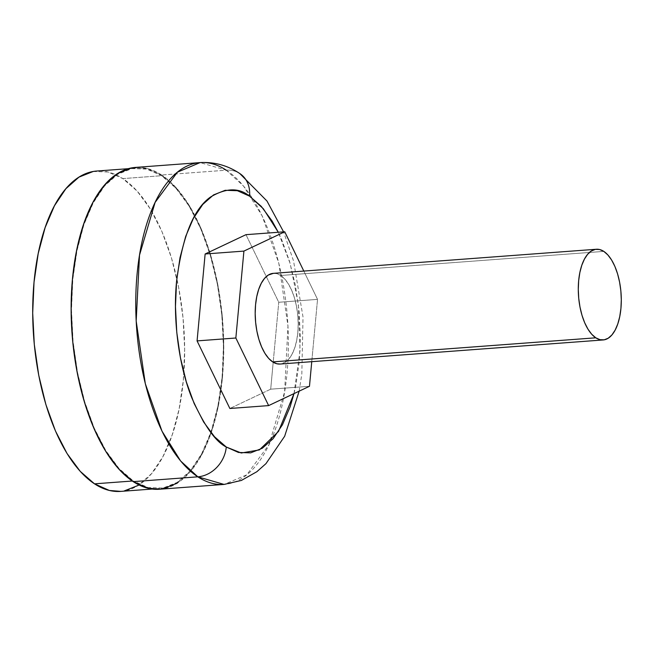 <?xml version="1.0" encoding="UTF-8"?>
<svg xmlns="http://www.w3.org/2000/svg" width="654" height="654" viewBox="0 0 654 654"><rect width="100%" height="100%" fill="white"/><g stroke="black" fill="none" stroke-linecap="round" stroke-linejoin="round"><path stroke-width="0.49" stroke-dasharray="3.27 2.45" d="M273.388 273.339L276.495 273.609L280.697 275.481L603.797 251.389L280.697 275.481A45.478 21.304 85.7 0 0 273.307 273.347M226.292 170.195A161.358 75.586 -94.3 0 1 288.389 345.614A161.358 75.586 -94.3 0 1 224.069 484.426L246.762 474.82L269.031 444.614L284.613 391.942L287.956 326.019L278.825 263.317L262.148 215.877L243.509 186.038L226.292 170.195L161.669 175.01L226.292 170.195A29.34 24.386 123.3 0 1 240.01 173.678A29.34 24.386 -56.7 0 0 226.292 170.195L200.067 162.601M120.622 491.399A160.622 75.243 85.7 0 0 184.649 353.225A160.622 75.243 85.7 0 0 122.838 178.599L161.603 175.713A160.622 75.243 -94.3 0 1 223.423 350.331A160.622 75.243 -94.3 0 1 159.396 488.513A160.622 75.243 -94.3 0 1 133.293 480.952L119.003 468.468L105.801 450.598L94.201 428.035L84.652 401.63L77.515 372.42L73.068 341.511L71.474 310.094L72.798 279.381L77 250.547L83.9 224.698L93.244 202.838L104.673 185.793L117.745 174.234L131.961 168.593L146.774 169.092L161.603 175.713L175.901 188.189L189.096 206.059L200.696 228.63L210.245 255.027L217.381 284.245L221.837 315.146L223.423 346.563L222.098 377.284L217.905 406.118L210.997 431.959L201.653 453.819L190.224 470.864L177.152 482.423L162.936 488.064L148.123 487.565L133.293 480.952L132.296 481.025L133.293 480.952A160.622 75.243 -94.3 0 1 71.474 306.325A160.622 75.243 -94.3 0 1 135.501 168.152A160.622 75.243 -94.3 0 1 161.603 175.713L122.838 178.599A160.622 75.243 85.7 0 0 96.735 171.037M177.283 483.126L190.42 471.509L201.898 454.399L211.291 432.433L218.223 406.469L222.442 377.505L223.774 346.653L222.172 315.089L217.7 284.04L210.531 254.692L200.933 228.172L189.284 205.503L176.024 187.551L161.669 175.01A161.358 75.586 85.7 0 0 135.452 167.416M293.998 393.602L295.821 385.517L299.27 361.817L300.366 336.573L299.058 310.748L295.395 285.348L289.534 261.33L281.678 239.634L278.285 232.268L290.172 263.513L298.371 304.462L300.063 350.495L293.998 393.602M270.699 389.179L229.856 408.488L270.699 389.179L309.473 386.285L270.699 389.179L273.2 362.226L270.699 389.179M245.978 234.672L278.759 302.271L273.2 362.226L278.759 302.271L317.533 299.377L303.808 271.067L317.533 299.377L278.759 302.271L245.978 234.672M159.445 489.241A161.358 75.586 85.7 0 0 223.766 350.438A161.358 75.586 85.7 0 0 161.669 175.01L146.766 168.364L131.895 167.865M159.699 489.225L163.01 488.791M93.187 171.487L108 171.986L122.838 178.599L137.127 191.082L150.322 208.953L161.922 231.516L171.471 257.913L178.607 287.131L183.063 318.04L184.657 349.457L183.324 380.17L179.131 409.003L172.223 434.853L162.879 456.713L151.45 473.749L138.378 485.317M124.162 490.958L120.876 491.383M311.754 361.678L317.533 299.377L311.754 361.678M280.067 364.041A45.478 21.304 85.7 0 0 298.199 324.924A45.478 21.304 85.7 0 0 280.697 275.481L284.743 279.021L288.479 284.081L291.766 290.466L294.464 297.938L296.491 306.211L297.75 314.958L298.199 323.853L297.823 332.551L296.638 340.718L294.676 348.034L292.036 354.223L288.798 359.046L285.095 362.316L280.141 364.033M135.501 168.152L128.323 168.683M159.396 488.513L152.21 489.045M299.148 391.174L301.829 374.014L303.023 317.026L293.564 261.036L283.591 231.868"/><path stroke-width="0.98" d="M596.407 249.248L273.307 273.347A45.478 21.304 85.7 0 0 255.183 312.465A45.478 21.304 85.7 0 0 272.677 361.899L595.786 337.807A45.478 21.304 -94.3 0 1 578.283 288.373A45.478 21.304 -94.3 0 1 596.407 249.248A45.478 21.304 -94.3 0 1 603.797 251.389L599.595 249.517L595.41 249.378L591.38 250.972L587.684 254.251L584.447 259.074L581.798 265.262L579.845 272.579L578.659 280.738L578.283 289.436L578.733 298.33L579.992 307.078L582.011 315.351L584.717 322.823L588.003 329.215L591.739 334.276L595.786 337.807L599.98 339.679L604.173 339.818L608.195 338.224L611.899 334.954L615.136 330.123L617.785 323.934L619.739 316.618L620.924 308.459L621.3 299.761L620.85 290.867L619.591 282.119L617.572 273.846L614.866 266.374L611.58 259.981L607.844 254.929L603.797 251.389A45.478 21.304 -94.3 0 1 621.3 300.832A45.478 21.304 -94.3 0 1 603.176 339.949A45.478 21.304 -94.3 0 1 595.786 337.807L272.677 361.899L268.639 358.367L264.903 353.307L261.616 346.922L258.91 339.442L256.891 331.177L255.632 322.422L255.183 313.528L255.559 304.838L256.744 296.671L258.698 289.354L261.347 283.166L264.584 278.342L268.279 275.064L273.388 273.339M131.895 167.865L117.614 173.531L104.477 185.147L92.999 202.266L83.614 224.224L76.673 250.188L72.455 279.152L71.123 310.012L72.725 341.568L77.197 372.617L84.366 401.965L93.963 428.484L105.613 451.154L118.873 469.106L133.228 481.646A161.358 75.586 85.7 0 1 71.131 306.227A161.358 75.586 85.7 0 1 135.452 167.416L200.067 162.601L177.373 172.206L155.112 202.405L139.523 255.076L136.179 321.008L145.311 383.702L161.988 431.141L180.627 460.988L197.843 476.823A29.34 24.386 -56.7 0 0 226.284 447.025C215.46 441.703 203.966 425.296 191.794 397.796C180.406 369.902 172.37 323.771 176.564 281.351C182.221 237.198 193.502 209.108 210.416 197.091C225.998 187.788 239.045 187.477 249.55 196.143A29.34 24.386 -56.7 0 0 240.01 173.678A29.34 24.386 123.3 0 1 249.55 196.143L237.361 190.706L225.189 190.298L213.506 194.933L202.765 204.432L193.363 218.436L185.687 236.405L180.013 257.651L176.564 281.351L175.468 306.595L176.776 332.412L180.439 357.82L186.3 381.83L194.156 403.534L203.688 422.075L214.537 436.766L226.284 447.025L238.473 452.462L250.646 452.87L262.328 448.235L273.07 438.736L282.471 424.732L290.147 406.755L293.998 393.602L278.53 431.411L259.401 449.903L241.285 453.001L226.284 447.025A29.34 24.386 123.3 0 1 197.843 476.823A161.358 75.586 -94.3 0 1 135.754 301.404A161.358 75.586 -94.3 0 1 200.067 162.601A161.358 75.586 -94.3 0 1 226.292 170.195M128.323 168.683L96.735 171.037A160.622 75.243 85.7 0 0 32.708 309.211A160.622 75.243 85.7 0 0 94.519 483.837L132.296 481.025L94.519 483.837A160.622 75.243 85.7 0 0 120.622 491.399L152.21 489.045M299.148 391.174L284.654 436.267L265.965 463.637L256.858 471.714L241.383 480.445L224.069 484.426A161.358 75.586 -94.3 0 1 197.843 476.823L224.069 484.426L159.445 489.241A161.358 75.586 85.7 0 1 133.228 481.646L197.843 476.823L133.228 481.646L148.131 488.293L159.699 489.225M278.285 232.268L272.146 221.085L261.298 206.402L249.55 196.143L263.341 208.74L278.285 232.268M229.856 408.488L197.075 340.897L205.135 253.989L245.978 234.672L284.752 231.786L243.909 251.095L235.849 338.004L268.631 405.603L309.473 386.285L311.754 361.678L309.473 386.285L268.631 405.603L229.856 408.488L197.075 340.897L235.849 338.004L268.631 405.603L229.856 408.488M163.01 488.791L177.283 483.126M138.378 485.317L124.162 490.958M120.876 491.383L109.357 490.459L94.519 483.837L80.229 471.354L67.027 453.492L55.435 430.921L45.878 404.524L38.741 375.306L34.294 344.396L32.7 312.98L34.024 282.266L38.226 253.433L45.126 227.592L54.478 205.724L65.907 188.687L78.979 177.128L93.187 171.487M303.808 271.067L284.752 231.786L245.978 234.672L205.135 253.989L243.909 251.095L205.135 253.989L197.075 340.897L235.849 338.004L243.909 251.095L284.752 231.786L303.808 271.067M280.141 364.033L276.879 363.771L272.677 361.899A45.478 21.304 85.7 0 0 280.067 364.041L603.176 339.949M200.067 162.601C214.487 161.824 227.723 165.47 239.797 173.539L266.987 201.04L283.591 231.868"/></g></svg>
